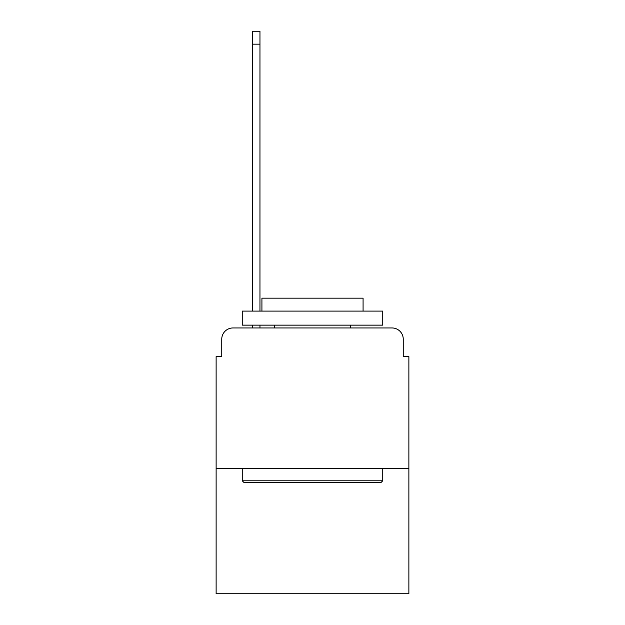 <?xml version="1.0" encoding="UTF-8"?>
<svg xmlns="http://www.w3.org/2000/svg" width="625" height="625" viewBox="0 0 625 625"><rect width="100%" height="100%" fill="white"/><g stroke="black" fill="none" stroke-linecap="round" stroke-linejoin="round"><path stroke-width="0.94" d="M221.75 339.195L221.75 356.609L221.75 339.195A11.242 11.242 0 0 1 232.984 327.953L252.656 327.953L252.656 325.141M408.875 468.438L216.125 468.438L216.125 593.75L408.875 593.75L408.875 356.609L403.25 356.609L403.25 339.195A11.242 11.242 0 0 0 392.016 327.953L232.984 327.953M216.125 468.438L216.125 356.609L221.75 356.609M259.961 325.141L259.961 327.953L268.672 327.953M356.328 327.953L392.016 327.953M403.25 356.609L403.25 339.195M381.055 482.484L243.945 482.484L242.258 480.797L382.742 480.797L381.055 482.484M242.258 311.094L382.742 311.094L382.742 325.141L242.258 325.141L242.258 311.094M363.078 311.094L363.078 298.172L261.922 298.172L261.922 311.094M242.258 468.438L242.258 480.797M382.742 468.438L382.742 480.797M274.289 325.141L274.289 327.953M350.711 325.141L350.711 327.953M252.656 311.094L252.656 31.25L259.961 31.25L259.961 311.094M252.656 44.172L259.961 44.172"/></g></svg>
